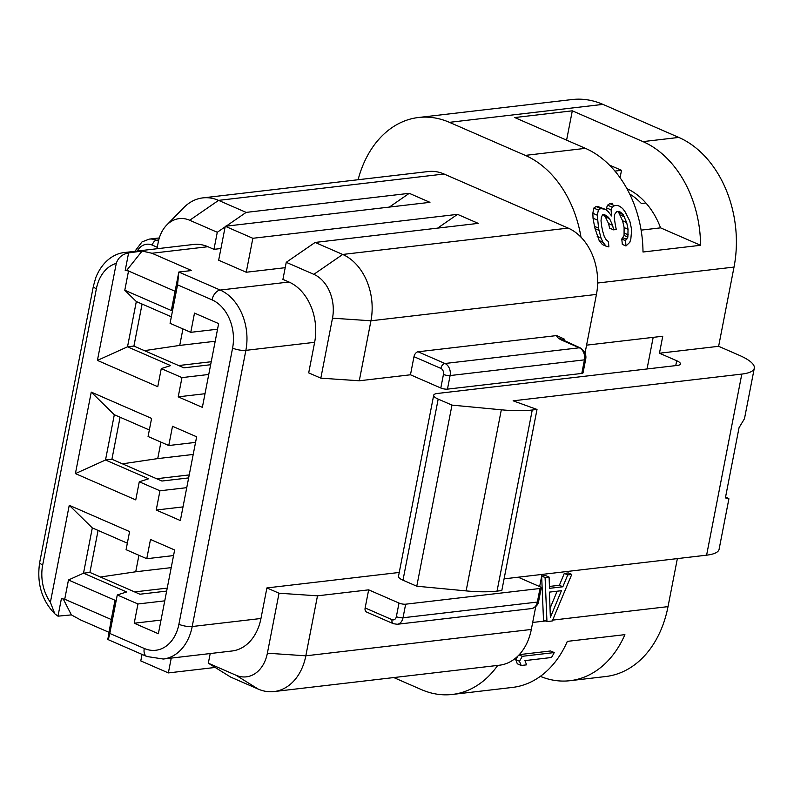 <?xml version="1.0" encoding="UTF-8"?>
<svg xmlns="http://www.w3.org/2000/svg" width="794" height="794" viewBox="0 0 794 794"><rect width="100%" height="100%" fill="white"/><g stroke="black" fill="none" stroke-linecap="round" stroke-linejoin="round"><path stroke-width="1.19" d="M630.843 238.954L631.637 229.992A107.656 79.628 -96.7 0 0 629.781 221L625.176 211.929L622.635 208.504L619.737 206.331L617.246 205.348L614.526 205.666L612.253 207.204L611.062 209.864L611.598 215.958L608.075 211.462L605.207 209.288L600.681 208.554L598.398 210.082L597.267 215.194L598.577 228.146A107.656 79.628 -96.7 0 1 599.033 230.389L601.028 238.041L602.934 242.22L606.07 246.17L608.879 246.914A107.656 79.628 -96.7 0 0 608.383 241.584L606.08 239.659L604.274 236.552L602.656 231.114A107.656 79.628 -96.7 0 0 601.723 226.618L601.008 220.811L601.386 217.149L602.715 214.559L604.075 214.4L607.519 216.434L609.544 218.618L612.621 225.337A107.656 79.628 -96.7 0 1 613.544 229.833L616.263 229.516A107.656 79.628 -96.7 0 0 615.34 225.02L614.308 218.062L614.645 214.39L616.63 211.7L619.35 211.383L623.171 214.608L626.645 222.538A107.656 79.628 -96.7 0 1 628.044 229.277L627.856 237.118L625.513 240.661A107.656 79.628 -96.7 0 1 625.96 245.981L629.801 242.319L630.843 238.954M617.246 205.348L619.737 206.331M612.531 203.294L609.812 203.611L614.526 205.666M606.884 210.559L606.507 207.879L607.589 205.17L612.253 207.204M607.589 205.17L609.812 203.611M606.507 207.879L611.062 209.864M602.041 208.395L597.386 206.371L605.207 209.288M597.386 206.371L596.026 206.529L600.681 208.554M606.07 246.17L602.378 244.562L599.182 240.582L595.043 228.652A102.873 76.085 -96.7 0 0 594.527 226.379L593.029 218.191L592.85 213.268L593.793 208.078L598.398 210.082M593.793 208.078L596.026 206.529M592.85 213.268L597.267 215.194M593.029 218.191L597.296 220.047M594.527 226.379L598.577 228.146M595.043 228.652L599.033 230.389M597.197 236.374L601.028 238.041M599.182 240.582L602.934 242.22M613.544 229.833L609.584 228.106A102.873 76.085 -96.7 0 0 608.551 223.571L605.276 216.762L603.182 214.549L607.519 216.434M605.276 216.762L609.544 218.618M608.551 223.571L612.621 225.337M618.863 211.442L621.087 212.405M625.96 245.981L622.298 244.383A102.873 76.085 -96.7 0 0 621.771 239.034L624.064 235.461L624.104 227.56A102.873 76.085 -96.7 0 0 622.556 220.752L618.834 212.723L623.171 214.608M618.834 212.723L617.722 211.571M620.253 215.005L624.511 216.861M622.556 220.752L626.645 222.538M624.104 227.56L628.044 229.277M624.421 233.188L628.253 234.865M624.064 235.461L627.856 237.118M622.992 237.793L626.754 239.431M621.771 239.034L625.513 240.661M551.473 657.501A107.656 79.628 -96.7 0 0 554.242 652.569L522.263 656.31A107.656 79.628 -96.7 0 1 519.494 661.243L521.182 665.481L526.62 664.846L524.933 660.608L551.473 657.501M519.276 654.633L550.579 650.971L554.242 652.569M519.028 654.901L522.263 656.31M521.182 665.481L517.311 663.794L515.733 659.606L519.494 661.243M515.733 659.606A102.873 76.085 -96.7 0 0 517.787 656.162M139.278 481.779L148.617 478.782L105.513 460.004L75.41 473.601L135.754 499.892L139.278 481.779L159.961 490.791L156.22 510.036L180.357 520.546L196.644 436.789L172.506 426.279L168.765 445.523L148.071 436.502L151.594 418.398L91.25 392.107L114.316 414.726L149.341 429.991M156.626 478.732L189.23 474.921M160.934 442.109L157.728 458.595L193.21 454.446M157.728 458.595L122.425 463.835M114.316 414.726L105.513 460.004L111.914 459.25L161.916 481.035L188.644 477.909M186.749 487.665L159.961 490.791M156.22 510.036L183.017 506.9M195.552 442.387L168.765 445.523M120.083 417.237L111.914 459.25M75.41 473.601L91.25 392.107M98.079 530.422L89.911 572.434L83.519 573.189L126.623 591.967L117.274 594.964L137.958 603.976L134.226 623.221L161.013 620.084M128.608 252.919L125.204 270.426L128.529 270.992L126.802 270.238L142.096 251.053L128.608 252.919C122.306 254.12 118.187 257.613 116.271 263.4A38.281 28.316 -96.7 0 0 96.382 288.758L42.697 564.931A38.281 28.316 -96.7 0 0 50.389 602.299L69.247 505.292L92.312 527.911L83.519 573.189L68.463 579.987L115.011 600.264L113.75 613.077L117.274 594.964M134.623 591.917L167.226 588.106M171.206 567.631L135.724 571.779L100.431 577.02M89.911 572.434L139.913 594.22L166.651 591.093M164.755 600.85L137.958 603.976M134.226 623.221L158.363 633.741L174.64 549.974L150.503 539.463L146.761 558.708L126.077 549.686L129.591 531.583L69.247 505.292M173.549 555.572L146.761 558.708M92.312 527.911L127.338 543.175M138.93 555.294L135.724 571.779M50.389 602.299L54.796 613.802L57.992 616.164L61.396 598.666L64.721 599.222L68.463 579.987M64.721 599.222L111.269 619.509L107.795 639.527M115.011 600.264L111.269 619.509M63.252 598.974L71.381 614.893L57.992 616.164M108.798 632.232L80.67 619.975L71.381 614.893M113.75 613.077L109.79 633.443L144.27 648.47A9.568 5.915 113.5 0 0 146.85 656.499L163.266 659.03A47.848 35.393 -96.7 0 0 192.198 626.526L260.958 618.486A47.848 35.393 83.3 0 1 232.037 650.991L163.266 659.03M107.537 638.753C107.815 640.877 108.57 639.11 109.79 633.443M585.674 359.265L583.034 372.843A4.784 1.27 -169 0 1 581.794 373.438L584.434 359.851A4.784 1.27 11 0 0 585.674 359.265C586.577 354.908 584.801 351.137 580.325 347.931L560.167 338.631L560.554 339.524M440.809 388.008L443.449 374.431A4.784 3.543 -96.7 0 0 440.878 368.396L413.982 356.685L410.468 374.788L440.809 388.008A4.784 1.27 -169 0 0 447.459 389.139L581.794 373.438M413.982 356.685A4.784 2.958 -66.5 0 1 418.061 351.782L556.733 335.564L564.316 339.107A14.352 3.821 -169 0 0 561.735 339.723M561.418 590.706L550.371 617.424L549.428 592.116L561.418 590.706M557.14 591.212L550.034 608.393M552.287 620.958L571.749 574.439L567.75 574.906L562.837 586.776L549.508 588.334L549.091 577.089L545.091 577.556L546.957 621.583L552.287 620.958M567.75 574.906L564.296 573.407L568.296 572.94L571.749 574.439M564.296 573.407L559.383 585.277L562.837 586.776M559.383 585.277L549.438 586.438M541.697 576.047L545.637 575.59L549.091 577.089M541.697 576.077L545.091 577.556M541.657 576.275L543.503 620.084L546.957 621.583M677.361 558.599L668.022 606.626A102.873 76.085 83.3 0 1 605.832 676.508L570.013 680.696A102.873 76.085 -96.7 0 0 624.898 634.644L567.323 641.373A102.873 76.085 -96.7 0 1 512.438 687.425L452.312 694.452A102.873 76.085 83.3 0 1 421.445 689.619L393.774 677.56M728.912 498.791L719.096 549.279A47.848 12.734 -169 0 1 706.61 555.175L741.814 374.083A47.848 12.734 11 0 0 754.3 368.188L744.484 418.686L739.035 427.728L725.398 497.907L728.912 498.791L725.597 496.885M754.3 368.188A47.848 12.734 11 0 0 739.313 355.315L718.63 346.303L659.457 353.221L676.696 360.734A11.96 3.186 -169 0 1 680.438 363.95A11.96 3.186 -169 0 1 677.322 365.429L437.434 393.467A14.352 3.821 -169 0 0 433.693 395.243L398.489 576.335A14.352 3.821 -169 0 0 402.985 580.196L416.781 586.21L451.975 405.109L438.189 399.104A14.352 3.821 -169 0 1 433.693 395.243M741.814 374.083L513.123 400.821L537.012 409.456L501.808 590.557L497.044 591.113A71.768 19.106 -169 0 1 466.128 590.895L416.781 586.21M706.61 555.175L504.081 578.856M537.012 409.456L532.248 410.012A71.768 19.106 -169 0 1 501.322 409.803L451.975 405.109M586.577 345.152L662.752 336.239L659.457 353.221M653.184 337.361L647.041 368.962M602.954 104.381L449.424 122.336A102.873 76.085 -96.7 0 0 418.557 117.492L572.087 99.548A102.873 76.085 83.3 0 1 602.954 104.381L678.81 137.431A102.873 76.085 83.3 0 1 734.023 267.072L718.63 346.303M585.059 352.983L596.443 294.425A52.632 38.926 83.3 0 0 580.99 237.168A52.632 38.926 83.3 0 0 568.186 228.096L444.054 174.015A52.632 38.926 -96.7 0 0 428.264 171.534L202.778 197.895A52.632 38.926 -96.7 0 0 183.821 207.601L166.73 225.03A34.787 25.726 -96.7 0 0 158.234 242.249L156.964 248.74M410.468 374.788L359.285 380.773L370.947 320.786A52.632 38.926 -96.7 0 0 342.7 254.457L315.119 242.438L478.236 223.372L457.543 214.35L437.643 228.116M320.836 378.162L332.497 318.176A34.787 25.726 -96.7 0 0 313.829 274.337L286.247 262.318L282.922 279.389L288.956 282.019A47.848 35.393 83.3 0 1 314.642 342.313L308.697 372.872L320.836 378.162L359.285 380.773M260.958 618.486L266.903 587.927L399.243 572.454M161.271 368.595L170.621 365.597L127.516 346.819L97.414 360.407L157.758 386.698L161.271 368.595L181.965 377.607L178.223 396.851L205.011 393.715M125.204 270.426L126.802 270.238M128.529 270.992L175.077 291.269L171.335 310.514L124.787 290.227L128.529 270.992M142.096 251.053L151.952 253.256L191.612 270.536L178.819 272.024L175.077 291.269M130.266 252.432A47.848 35.393 -96.7 0 0 124.807 252.502L193.567 244.463A47.848 35.393 83.3 0 1 207.929 246.716L213.963 249.336L220.93 248.522M97.414 360.407L116.271 263.4M142.086 304.052L133.918 346.065L127.516 346.819L136.32 301.541L124.787 290.227M178.62 365.548L211.234 361.736M215.214 341.261L179.732 345.41L144.429 350.65M133.918 346.065L183.91 367.85L210.648 364.724M182.928 328.924L179.732 345.41M208.753 374.47L181.965 377.607M178.223 396.851L202.361 407.362L218.638 323.605L194.5 313.094L190.768 332.329L170.075 323.317L173.598 305.214L171.335 310.514M217.556 329.202L190.768 332.329M136.32 301.541L171.345 316.796M144.27 648.47A38.281 28.316 -96.7 0 0 178.898 624.273L232.582 348.1A38.281 28.316 -96.7 0 0 212.038 299.864L177.558 284.838L173.598 305.214M177.558 284.838L178.819 272.024L220.196 290.058L288.956 282.019M285.205 267.687L246.249 272.243L252.849 238.289L457.543 214.35M252.849 238.289L225.258 226.27L218.658 260.224L246.249 272.243M389.368 207.085L409.267 193.319L429.961 202.331L225.258 226.27M286.247 262.318L315.119 242.438M225.149 226.856L217.278 232.275L189.697 220.256L218.568 200.376L246.15 212.395L409.267 193.319M217.278 232.275L213.963 249.336M246.15 212.395L226.151 226.161M189.697 220.256A34.787 25.726 -96.7 0 0 166.73 225.03M444.054 174.015L218.568 200.376A52.632 38.926 -96.7 0 0 202.778 197.895M142.037 654.405L140.776 660.906L168.358 672.915L171.246 658.097M215.184 667.446L168.358 672.915M210.202 653.541L208.326 663.179L230.627 677.074L258.219 689.093A52.632 38.926 -96.7 0 0 274.009 691.564A52.632 38.926 -96.7 0 0 305.829 655.814L317.491 595.828L368.664 589.843L399.005 603.063A4.784 1.27 11 0 0 405.655 604.194L403.015 617.772A4.784 1.27 -169 0 1 396.365 616.65A4.784 3.543 83.3 0 1 392.038 619.667L365.141 607.956A4.784 2.958 -66.5 0 0 366.431 611.966L393.328 623.687A4.784 2.958 -66.5 0 1 392.038 619.667M208.326 663.179L235.907 675.198A34.787 25.726 -96.7 0 0 267.38 653.204L279.031 593.217L266.903 587.927M267.38 653.204L305.829 655.814L531.315 629.453A52.632 38.926 83.3 0 1 499.495 665.203L274.009 691.564M405.655 604.194L539.989 588.483A4.784 1.27 11 0 0 541.24 587.897A4.784 1.27 11 0 0 539.741 586.607L519.742 577.893A14.352 3.821 -169 0 1 518.274 577.198M368.664 589.843L365.141 607.956M531.315 629.453L535.742 606.666M539.652 586.577L542.014 574.419M279.031 593.217L317.491 595.828M540.327 676.359A102.873 76.085 -96.7 0 0 570.013 680.696M497.719 665.412A102.873 76.085 83.3 0 1 452.312 694.452M626.923 188.644A71.768 53.089 83.3 0 1 660.568 227.848L700.576 245.286L643.001 252.016A102.873 76.085 -96.7 0 0 585.416 148.349L525.291 155.386A102.873 76.085 83.3 0 1 580.99 237.168M641.115 230.131L660.568 227.848M700.576 245.286A102.873 76.085 -96.7 0 0 642.991 141.62L572.305 110.823L566.598 140.151M585.416 148.349L514.73 117.552L572.305 110.823M449.424 122.336L525.291 155.386M418.557 117.492A102.873 76.085 -96.7 0 0 358.104 179.742M614.953 171.087L621.513 170.323L609.415 165.053M629.702 194.004A69.376 51.312 83.3 0 1 641.393 203.542L645.919 203.016M621.513 170.323L620.074 177.717M134.871 251.321L142.007 241.912L149.242 239.113A23.919 17.696 83.3 0 1 156.428 240.245L158.74 239.967M137.273 251.043A19.135 14.153 83.3 0 1 152.349 245.138L157.252 247.281M158.463 241.128L156.428 240.245A4.784 2.958 113.5 0 0 152.349 245.138M178.898 624.273A9.568 2.551 11 0 0 192.198 626.526L245.872 350.353L314.642 342.313M447.459 389.139L450.099 375.562L584.434 359.851A9.568 7.077 -96.7 0 0 579.292 347.792A4.784 2.958 -66.5 0 1 580.325 347.931M556.733 335.564A19.135 5.092 -169 0 0 562.738 340.586L579.292 347.792L444.958 363.503L418.061 351.782M443.449 374.431A4.784 1.27 11 0 0 450.099 375.562A9.568 7.077 -96.7 0 0 444.958 363.503A4.784 2.958 -66.5 0 0 440.878 368.396M562.738 340.586A4.784 2.958 -66.5 0 1 563.77 340.725M563.978 340.815L564.316 339.107M668.022 606.626L552.634 620.124M545.508 620.958L532.675 622.456M532.248 410.012L497.044 591.113M501.322 409.803L466.128 590.895M438.189 399.104L402.985 580.196M676.696 360.734L675.744 365.607M734.023 267.072L597.644 283.021M332.497 318.176L370.947 320.786L596.443 294.425M232.582 348.1A9.568 2.551 11 0 0 245.872 350.353A47.848 35.393 -96.7 0 0 220.196 290.058A9.568 5.915 -66.5 0 0 212.038 299.864M151.952 253.256L207.929 246.716M96.382 288.758A9.568 2.551 -169 0 1 93.384 286.177L39.7 562.351C36.603 583.014 41.635 600.165 54.796 613.802M313.829 274.337L342.7 254.457L568.186 228.096M42.697 564.931A9.568 2.551 -169 0 1 39.7 562.351M235.907 675.198L258.219 689.093M538.6 601.485A4.784 1.27 -169 0 1 537.349 602.07A9.568 7.077 83.3 0 1 531.563 608.571C538.183 606.844 538.709 601.296 538.6 601.485L541.24 587.897M539.989 588.483L537.349 602.07L403.015 617.772A9.568 7.077 83.3 0 1 397.228 624.273L531.563 608.571M399.005 603.063L396.365 616.65M678.81 137.431L642.991 141.62M149.242 239.113L159.316 237.942M107.905 639.527L146.85 656.499M124.807 252.502C115.845 253.197 102.992 259.658 95.776 277.652L93.384 286.177M393.328 623.687L397.228 624.273"/></g></svg>
